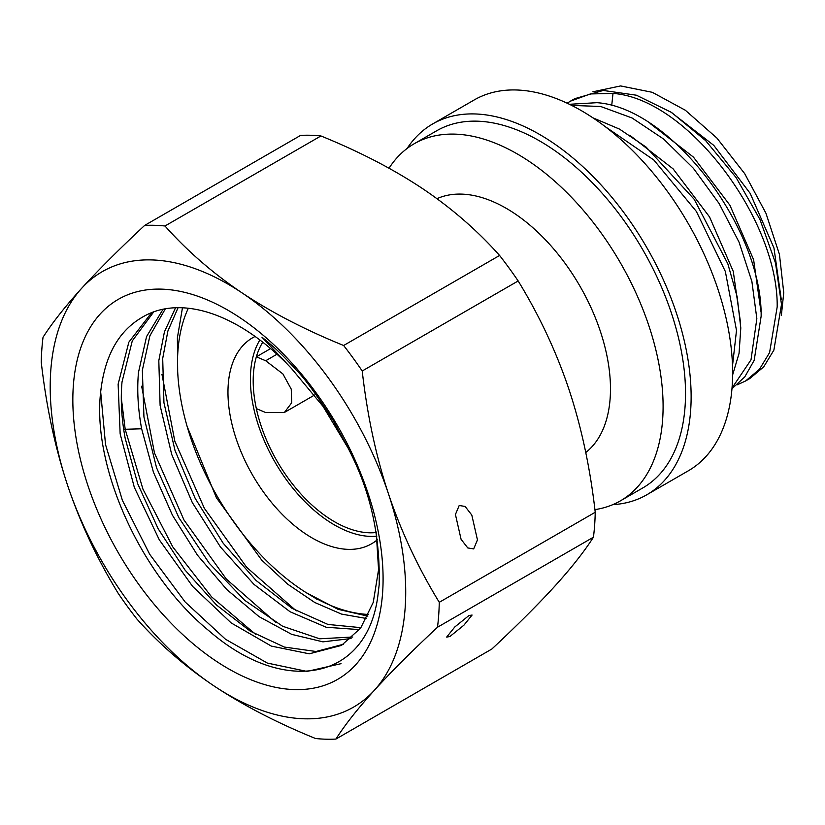<?xml version="1.0" encoding="UTF-8"?>
<svg xmlns="http://www.w3.org/2000/svg" width="825" height="825" viewBox="0 0 825 825"><rect width="100%" height="100%" fill="white"/><g stroke="black" fill="none" stroke-linecap="round" stroke-linejoin="round"><path stroke-width="1.24" d="M262.783 342.21A114.984 66.392 -120 0 0 256.348 356.823L265.691 360.742L282.892 373.921L291.246 389.142L291.699 402.796L284.408 412.469L265.691 412.541L256.348 408.623A114.984 66.392 60 0 1 256.348 356.823L270.6 348.593M256.348 408.623A114.984 66.392 -120 0 0 376.293 532.507M585.75 452.533A147.5 85.161 60 0 0 610.479 388.946A147.5 85.161 -120 0 0 548.955 243.571A147.5 85.161 -120 0 0 436.961 198.681M620.39 500.868L642.819 487.915A206.178 119.037 60 0 0 685.523 393.525A206.178 119.037 -120 0 0 595.526 186.037A206.178 119.037 -120 0 0 436.642 130.793L414.212 143.746A206.178 119.037 -120 0 1 573.097 198.99A206.178 119.037 -120 0 1 663.094 406.478A206.178 119.037 60 0 1 620.39 500.868A206.178 119.037 60 0 1 594.918 509.623M414.212 143.746A206.178 119.037 -120 0 0 389.029 168.238M567.157 103.207L570.446 101.166L590.349 93.947L612.996 93.421C687.73 98.618 778.449 219.986 777.181 306.941L769.581 352.626L759.433 369.311L745.563 380.985L737.127 384.873M745.563 380.985L749.873 378.5L763.723 366.847L773.881 350.13L781.492 304.456L775.51 262.989L759.938 219.419L736.096 177.55L705.623 140.611L671.519 112.437L636.395 95.205L603.219 90.451L574.757 98.68L570.446 101.166M731.971 388.74L744.789 376.86L754.174 360.35L761.145 316.202C762.197 228.525 671.272 107.735 596.949 102.682L569.405 104.29M571.673 105.404L600.693 106.487L632.043 117.975L663.692 139.085L693.392 168.3L719.122 203.548L739.014 242.096L751.895 281.49L756.845 318.687L751.008 359.824L732.023 388.028M604.972 126.452L653.854 160.019L696.362 211.437L725.361 271.528L736.498 330.433L732.507 365.795M732.621 374.942L739.056 353.368L740.798 327.948L737.179 296.856L727.846 263.825L694.248 199.361L646.171 147.139L619.513 129.102L592.866 117.81M740.613 323.225L733.27 271.415L709.541 216.934L673.107 168.857L629.743 135.228M592.845 91.812L620.606 85.934L652.317 92.317L685.338 110.251L716.925 138.084L744.676 173.621L765.961 213.273L779.439 254.389L783.75 292.689L781.337 315.604M781.306 299.733L773.953 247.923L750.224 193.442L713.79 145.375L670.436 111.736M760.959 311.479L753.607 259.669L729.877 205.188L693.454 157.121L650.09 123.482M612.769 504.663A214.108 123.616 60 0 0 646.79 494.783A214.108 123.616 60 0 0 691.123 395.33A214.108 123.616 -120 0 0 597.094 180.685A214.108 123.616 -120 0 0 432.682 123.936A214.108 123.616 -120 0 0 407.117 148.448M432.682 123.936L474.169 99.969A214.108 123.616 -120 0 1 638.591 156.729A214.108 123.616 -120 0 1 732.621 371.374A214.108 123.616 60 0 1 688.287 470.827L646.79 494.783M374.395 690.257C391.019 671.993 412.057 650.997 437.498 627.237A281.521 162.535 -120 0 0 439.271 602.312C418.017 567.559 401.074 531.372 388.441 493.752C375.973 456.039 367.228 415.119 362.216 370.992A281.521 162.535 60 0 0 343.633 345.5C305.054 329.814 271.177 312.262 242.003 292.854A251.388 145.138 60 0 1 388.441 493.752A251.388 145.138 -120 0 1 374.395 690.257A251.388 145.138 -120 0 1 213.912 685.864C243.086 705.272 276.963 722.824 315.542 738.509A281.521 162.535 -120 0 0 335.899 739.066C345.108 724.68 357.937 708.417 374.395 690.257M81.52 288.461A251.388 145.138 -120 0 0 67.475 484.966A251.388 145.138 -120 0 0 213.912 685.864C184.903 666.352 159.235 644.077 136.888 619.008A281.521 162.535 -120 0 1 118.315 593.526C97.051 558.773 80.108 522.586 67.475 484.966C55.007 447.253 46.272 406.333 41.25 362.196A281.521 162.535 -120 0 1 43.034 337.27C52.233 322.895 65.062 306.622 81.52 288.461A251.388 145.138 60 0 1 242.003 292.854C212.994 273.353 187.327 251.068 164.979 225.998A281.521 162.535 60 0 0 144.623 225.442C119.182 249.202 98.144 270.208 81.52 288.461M73.322 385.925A219.378 126.658 60 0 1 240.219 317.873A219.378 126.658 60 0 1 382.604 592.793A219.378 126.658 60 0 1 215.707 660.846A219.378 126.658 60 0 1 73.322 385.925M144.623 225.442L300.578 135.403A281.521 162.535 60 0 1 320.935 135.96L164.979 225.998M343.633 345.5L499.589 255.461A281.521 162.535 60 0 1 518.172 280.954L362.216 370.992M437.498 627.237L593.443 537.199C584.244 551.574 571.416 567.847 554.957 586.008C538.333 604.261 517.296 625.268 491.855 649.028L335.899 739.066M593.443 537.199A281.521 162.535 -120 0 0 595.227 512.273L439.271 602.312M499.589 255.461C477.252 230.392 451.574 208.117 422.565 188.605C393.391 169.197 359.514 151.645 320.935 135.96M595.227 512.273C590.215 468.136 581.47 427.216 569.002 389.503C556.37 351.883 539.426 315.697 518.172 280.954M468.909 615.563L454.823 626.948L446.665 637.075L449.842 636.56L463.928 625.175L472.086 615.048L468.909 615.563M473.674 548.914L467.775 547.934L461.082 539.323L455.431 514.491L459.205 505.488L465.114 506.457L471.807 515.068L477.458 539.911L473.674 548.914M151.687 312.593L128.844 342.179L118.13 384.182L120.151 433.878L134.331 487.379L159.287 539.808L192.617 586.41L231.186 622.937L271.332 646.099L309.293 653.812L341.478 645.408L360.659 628.062L373.271 602.322L378.572 569.652L376.21 531.95M343.396 644.263L316.027 651.492L284.274 647.048L250.315 631.197L216.459 604.972L185.037 570.075L158.194 528.815L137.765 483.893L125.173 438.292C121.481 418.265 120.429 399.486 122.017 381.944L132.268 340.931L153.78 311.809M352.76 637.003L319.636 638.798L282.624 626.237L244.767 600.363L209.21 563.227L178.87 517.677L156.575 467.847L143.942 416.996L142.354 370.198L149.903 335.765L165.371 308.777M163.072 309.21L146.551 336.6L138.476 372.436C136.888 389.978 137.94 408.757 141.632 428.783L153.419 472.178L172.446 515.223L197.464 555.184L226.772 589.524L259.05 616.636L291.699 634.363L322.915 641.85L351.068 638.54M360.948 627.67L327.958 624.442L292.071 608.365L256.132 580.522L223.193 543.232L195.154 498.331L175.013 450.46L163.938 402.734L162.7 358.452L167.888 331.021L178.076 307.694M175.56 307.746L164.433 331.867L158.812 360.69L160.122 405.549L171.672 454.338L192.256 502.477L220.481 547.037L253.966 584.368L290.122 611.779L326.184 627.248L359.473 629.619M143.282 316.656L141.529 317.697A191.905 110.797 60 0 1 143.22 316.687A191.905 110.797 60 0 1 291.617 368.641L323.049 406.385L348.831 449.316M291.617 368.641L262.329 337.621L268.094 342.2C272.188 346.036 277.169 349.058 296.031 369.755C304.6 378.304 316.996 395.237 333.207 420.533C347.284 447.728 381.088 496.186 379.18 584.647L377.778 596.568C366.671 679.821 284.883 696.589 209.23 631.022C141.013 575.489 91.74 466.837 100.702 391.72C104.713 356.111 118.326 331.433 141.529 317.697M367.847 616.141L337.941 609.283L306.209 592.659M187.172 426.535L216.439 497.805L261.721 560.113L287.636 584.141L314.779 602.508L341.488 614.078L366.63 618.523M255.606 634.353L211.633 596.918L172.776 546.903L142.952 489.153L125.183 429.278L123.698 429.454L125.183 429.278L121.296 397.959M259.865 339.972A118.955 68.681 60 0 0 250.398 378.366A118.955 68.681 -120 0 0 292.236 487.42A118.955 68.681 -120 0 0 376.829 536.209M255.09 336.456A118.955 68.681 60 0 0 252.594 337.786A118.955 68.681 60 0 0 227.968 391.318A118.955 68.681 -120 0 0 279.51 511.552A118.955 68.681 -120 0 0 371.549 543.809A118.955 68.681 -120 0 0 377.293 539.777M188.337 308.251A190.317 109.88 60 0 0 177.499 361.628A190.317 109.88 -120 0 0 368.651 614.46M612.996 93.421L611.707 105.641M265.691 360.742L276.983 354.224M341.045 663.671L307.013 671.426L267.352 663.073L225.514 639.262L185.14 601.972L149.727 554.338L122.399 500.363L105.528 444.593L100.66 391.71M141.632 428.783L125.183 429.278M275.932 622.597L226.297 579.016L183.985 520.008L154.471 452.956L141.642 386.224M296.288 610.861L246.644 567.28L204.332 508.272L174.818 441.21L161.978 374.468M316.625 599.115L313.541 597.032M314.614 395.02L284.398 412.459M265.361 339.921L261.958 337.219M182.459 307.787L177.385 337.858L177.674 371.229"/></g></svg>
